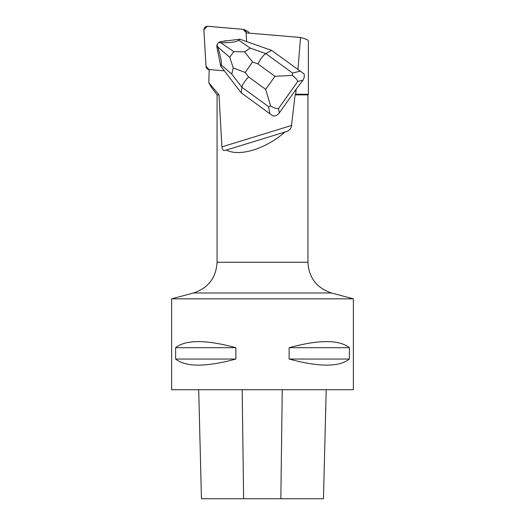 <?xml version="1.0" encoding="UTF-8"?>
<svg xmlns="http://www.w3.org/2000/svg" width="525" height="525" viewBox="0 0 525 525"><rect width="100%" height="100%" fill="white"/><g stroke="black" fill="none" stroke-linecap="round" stroke-linejoin="round"><path stroke-width="0.79" d="M244.42 29.722A3.609 3.478 -62.5 0 0 243.154 29.354L207.802 26.263A3.609 3.478 -62.5 0 0 203.897 30.148L206.017 66.347L203.897 29.695L207.375 26.25L243.16 29.354L246.251 32.602A3.609 3.478 -62.5 0 0 244.42 29.722L247.807 31.487A3.609 3.478 117.5 0 1 249.283 32.996M206.017 66.347A3.609 3.478 -62.5 0 0 209.107 69.589L206.017 66.334M246.619 41.58L246.113 32.891L300.517 37.478C305.694 38.837 308.313 39.985 308.385 40.917L308.385 94.251L295.667 94.251L296.152 89.23L279.293 112.914C277.679 115.06 275.645 116.091 273.21 116.025L269.896 113.728L268.59 106.687L241.881 87.262C242.327 84.774 244.558 81.329 248.581 76.939L265.657 89.355L270.637 106.004C273.801 107.907 276.419 108.76 278.486 108.57L279.293 112.914M295.667 94.251L295.096 94.861L291.277 127.339L290.03 129.321L287.739 131.119L284.891 132.057C265.88 148.897 239.452 157.021 226.367 150.045L224.293 150.57L223.309 150.216L222.613 149.448L221.904 146.875L218.997 94.861L208.825 82.766L209.094 72.693A63.604 61.333 117.5 0 0 209.107 69.523L224.378 70.855M217.941 52.198A8.656 8.348 117.5 0 1 217.599 50.459M223.499 41.258A8.656 8.348 117.5 0 1 226.892 40.825M297.957 69.464L271.569 50.38L239.84 39.185L238.79 40.222L250.274 48.123L265.827 53.609L271.569 50.38L304.034 73.854L297.957 69.464L300.517 37.478M304.034 73.854C304.651 76.046 304.27 78.166 302.886 80.213L296.152 89.23M295.096 94.861L307.932 94.861L308.385 94.251M353.364 298.843L353.364 389.714L171.636 389.714L171.636 298.843L353.364 298.843L331.505 292.989C316.733 288.054 308.877 277.817 307.932 262.27L217.068 262.27L217.068 94.861L218.997 94.861M208.825 82.766L211.043 86.75M201.442 498.75L198.699 389.714L201.449 498.75L323.466 498.75L326.202 389.714M349.381 347.688C339.222 339.577 319.134 339.577 289.124 347.688L289.124 359.041C319.134 367.152 339.222 367.152 349.381 359.041L349.381 347.688L289.124 347.688M235.876 347.688C205.866 339.577 185.778 339.577 175.619 347.688L175.619 359.041C185.778 367.152 205.866 367.152 235.876 359.041L235.876 347.688L175.619 347.688M175.619 359.041L235.876 359.041M289.124 359.041L349.381 359.041M284.891 132.057L226.367 150.045M241.297 92.918L241.881 87.262L231.787 74.097L221.183 64.969L220.703 66.071L241.297 92.918L269.896 113.728M270.637 106.004L268.59 106.687M233.763 51.653L244.584 51.863L252.591 61.996L245.149 72.457L233.192 67.876L229.753 57.284L233.763 51.653L220.776 42.722L218.433 42.676L220.126 41.685L239.84 39.185M220.776 42.722C230.554 42.833 236.558 42 238.79 40.222M221.183 64.969C221.865 62.646 220.723 56.641 217.757 46.961L229.753 57.284M220.703 66.071L216.786 46.377L217.035 44.638L217.757 46.961M217.035 44.638L218.433 42.676M302.886 80.213L297.787 81.447C297.124 79.669 295.326 77.661 292.399 75.423L274.962 76.282L257.887 63.866C260.741 58.597 263.386 55.178 265.827 53.609L292.537 73.041L292.399 75.423M244.584 51.863L250.274 48.123M231.787 74.097L233.192 67.876M246.809 32.891L246.251 32.602M291.802 125.39L221.904 146.875M243.613 498.75L242.183 389.714M280.836 498.75L282.247 389.714M331.505 292.989L193.495 292.989L171.636 298.843M297.787 81.447L278.486 108.57M257.887 63.866L252.591 61.996M245.149 72.457L248.581 76.939M265.657 89.355L274.962 76.282M292.537 73.041L300.169 71.19M209.114 69.884L207.848 69.228M217.068 94.861L211.03 86.756M323.466 498.75L326.209 389.714M217.068 262.27C216.123 277.817 208.268 288.054 193.495 292.989M307.932 262.27L307.932 94.861"/></g></svg>
